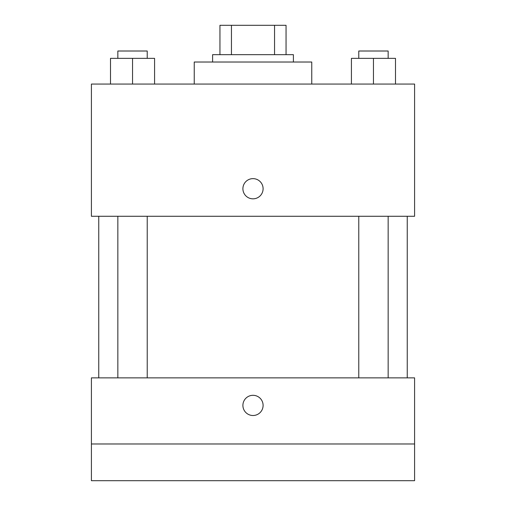 <?xml version="1.0" encoding="UTF-8"?>
<svg xmlns="http://www.w3.org/2000/svg" width="506" height="506" viewBox="0 0 506 506"><rect width="100%" height="100%" fill="white"/><g stroke="black" fill="none" stroke-linecap="round" stroke-linejoin="round"><path stroke-width="0.76" d="M231.451 54.68L231.451 25.3L219.946 25.3L219.946 54.68L219.946 25.3M231.451 25.3L286.054 25.3L286.054 54.68M274.549 54.68L274.549 25.3M212.602 62.023L212.602 54.68L293.398 54.68L293.398 62.023M311.759 84.059L311.759 62.023L194.241 62.023L194.241 84.059M91.409 84.059L414.591 84.059L414.591 216.277L91.409 216.277L91.409 84.059M253 198.833A10.101 10.101 0 0 1 244.253 183.684A10.101 10.101 0 0 1 261.747 183.684A10.101 10.101 0 0 1 253 198.833M91.409 377.868L414.591 377.868L414.591 480.7L91.409 480.7L91.409 377.868M253 415.508A10.101 10.101 0 0 1 244.253 400.36A10.101 10.101 0 0 1 261.747 400.36A10.101 10.101 0 0 1 253 415.508M91.409 443.977L414.591 443.977M351.423 84.059L351.423 58.354L395.496 58.354L395.496 84.059L395.496 58.354M373.46 84.059L373.46 58.354M388.153 58.354L388.153 51.011L358.773 51.011L358.773 58.354M110.504 84.059L110.504 58.354L154.577 58.354L154.577 84.059L154.577 58.354M132.54 84.059L132.54 58.354M147.227 58.354L147.227 51.011L117.847 51.011L117.847 58.354M407.248 377.868L407.248 216.277M98.752 377.868L98.752 216.277M358.773 216.277L358.773 377.868M388.153 216.277L388.153 377.868M147.227 377.868L147.227 216.277M117.847 377.868L117.847 216.277"/></g></svg>
